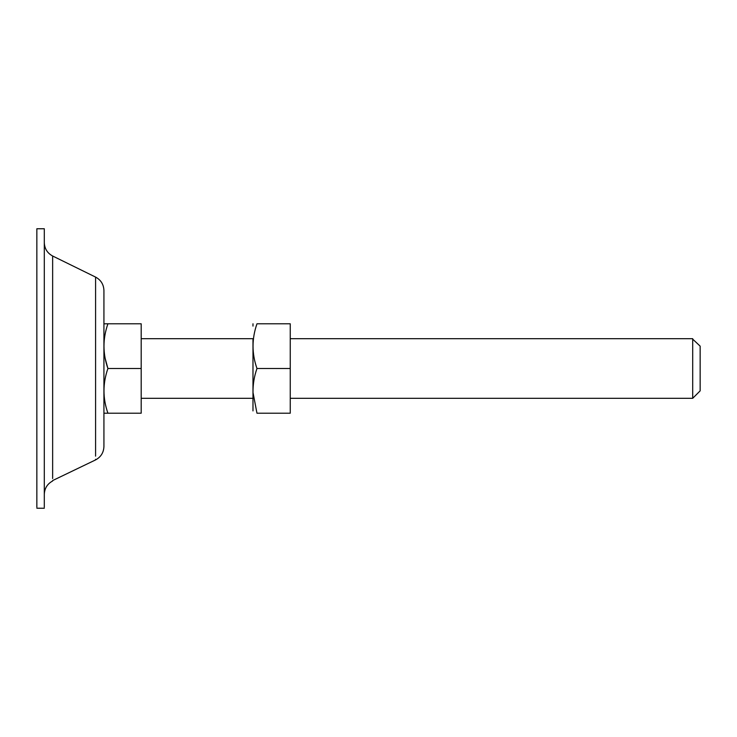 <?xml version="1.0" encoding="UTF-8"?>
<svg xmlns="http://www.w3.org/2000/svg" width="737" height="737" viewBox="0 0 737 737"><rect width="100%" height="100%" fill="white"/><g stroke="black" fill="none" stroke-linecap="round" stroke-linejoin="round"><path stroke-width="1.11" d="M252.984 326.095L252.994 323.783M252.984 344.483L252.984 410.905M256.946 413.107L253.012 392.535C252.892 384.336 254.21 376.331 256.973 368.5C251.732 353.631 251.732 338.725 256.983 323.783C251.741 323.783 251.741 323.783 256.983 323.783L256.937 323.912M256.983 413.217C251.741 413.217 251.741 413.217 256.983 413.217L290.249 413.217L290.249 368.5L256.973 368.5M252.984 338.78L252.984 368.5M256.983 323.783L290.249 323.783L290.249 368.5M36.85 508.217L44.303 508.244M36.85 507.268L36.85 228.756L44.303 228.756L44.303 507.268M95.589 459.28L95.589 459.906C100.905 457.023 103.677 452.564 103.926 446.53L103.926 290.47C103.677 284.436 100.905 279.977 95.589 277.094L95.589 277.158M692.697 398.081L692.697 338.688L290.249 338.688M692.697 339.149L700.15 346.141L700.15 390.859L692.697 398.312L290.249 398.312M700.15 390.684L700.15 368.5M103.926 323.819L107.924 323.783C102.673 338.725 102.673 353.631 107.915 368.5L105.234 358.624M107.924 413.217L107.924 413.217C102.673 398.349 102.673 383.443 107.915 368.5L141.191 368.5L141.191 413.217L103.945 413.217M141.191 368.5L141.191 323.783L107.924 323.783M52.64 478.553L52.64 256.052M95.589 456.139L95.589 277.094L52.64 256.006C47.334 253.123 44.552 248.664 44.303 242.63M52.64 480.561L95.589 459.906M52.64 480.994C47.334 483.877 44.552 488.336 44.303 494.37M252.984 338.688L141.191 338.688M141.191 398.312L252.984 398.312"/></g></svg>
